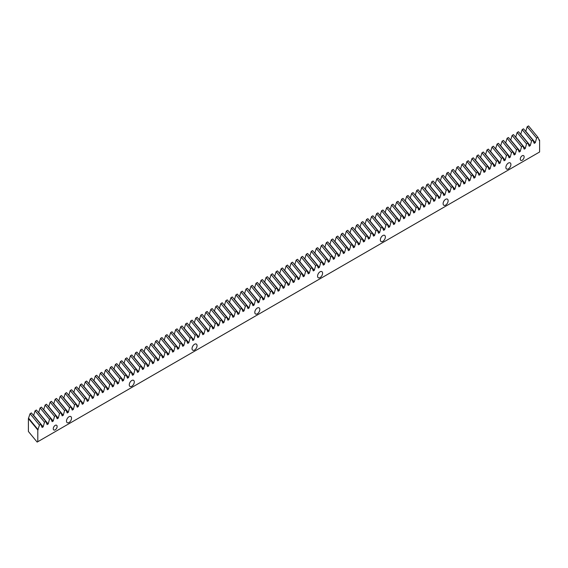<?xml version="1.0" encoding="UTF-8"?>
<svg xmlns="http://www.w3.org/2000/svg" width="568" height="568" viewBox="0 0 568 568"><rect width="100%" height="100%" fill="white"/><g stroke="black" fill="none" stroke-linecap="round" stroke-linejoin="round"><path stroke-width="0.85" d="M57.134 426.49A2.733 1.576 -60 0 1 55.941 429.238A2.733 1.576 -60 0 1 53.832 429.976A2.733 1.576 -60 0 1 53.264 428.719A2.733 1.576 -60 0 1 54.457 425.972A2.733 1.576 -60 0 1 56.566 425.24A2.733 1.576 -60 0 1 57.134 426.49M524.129 156.867A2.733 1.576 -60 0 1 522.936 159.622A2.733 1.576 -60 0 1 520.828 160.353A2.733 1.576 -60 0 1 520.267 159.104A2.733 1.576 -60 0 1 521.46 156.349A2.733 1.576 -60 0 1 523.568 155.618A2.733 1.576 -60 0 1 524.129 156.867M510.902 164.507A3.55 2.052 -60 0 1 509.347 168.085A3.55 2.052 -60 0 1 506.613 169.037A3.55 2.052 -60 0 1 505.875 167.411A3.55 2.052 -60 0 1 507.43 163.832A3.55 2.052 -60 0 1 510.163 162.881A3.55 2.052 -60 0 1 510.902 164.507M448.131 200.745A3.55 2.052 -60 0 1 446.583 204.324A3.55 2.052 -60 0 1 443.842 205.275A3.55 2.052 -60 0 1 443.111 203.649A3.55 2.052 -60 0 1 444.659 200.078A3.55 2.052 -60 0 1 447.392 199.127A3.55 2.052 -60 0 1 448.131 200.745M385.36 236.991A3.55 2.052 -60 0 1 383.812 240.562A3.55 2.052 -60 0 1 381.078 241.514A3.55 2.052 -60 0 1 380.34 239.888A3.55 2.052 -60 0 1 381.888 236.316A3.55 2.052 -60 0 1 384.628 235.365A3.55 2.052 -60 0 1 385.36 236.991M322.596 273.229A3.55 2.052 -60 0 1 321.041 276.801A3.55 2.052 -60 0 1 318.307 277.752A3.55 2.052 -60 0 1 317.569 276.126A3.55 2.052 -60 0 1 319.124 272.555A3.55 2.052 -60 0 1 321.857 271.603A3.55 2.052 -60 0 1 322.596 273.229M259.825 309.468A3.55 2.052 -60 0 1 258.277 313.039A3.55 2.052 -60 0 1 255.536 313.99A3.55 2.052 -60 0 1 254.805 312.364A3.55 2.052 -60 0 1 256.353 308.793A3.55 2.052 -60 0 1 259.086 307.842A3.55 2.052 -60 0 1 259.825 309.468M197.053 345.706A3.55 2.052 -60 0 1 195.506 349.277A3.55 2.052 -60 0 1 192.772 350.229A3.55 2.052 -60 0 1 192.034 348.603A3.55 2.052 -60 0 1 193.581 345.032A3.55 2.052 -60 0 1 196.322 344.08A3.55 2.052 -60 0 1 197.053 345.706M134.289 381.945A3.55 2.052 -60 0 1 132.734 385.516A3.55 2.052 -60 0 1 130.001 386.467A3.55 2.052 -60 0 1 129.27 384.841A3.55 2.052 -60 0 1 130.817 381.27A3.55 2.052 -60 0 1 133.551 380.319A3.55 2.052 -60 0 1 134.289 381.945M71.518 418.183A3.55 2.052 -60 0 1 69.971 421.754A3.55 2.052 -60 0 1 67.23 422.706A3.55 2.052 -60 0 1 66.499 421.08A3.55 2.052 -60 0 1 68.046 417.508A3.55 2.052 -60 0 1 70.787 416.557A3.55 2.052 -60 0 1 71.518 418.183M36.43 410.032L35.081 410.806L44.481 422.194L45.83 421.42L36.43 410.032M41.45 407.128L40.108 407.909L49.501 419.298L50.85 418.517L41.45 407.128M46.477 404.231L45.128 405.012L54.528 416.401L55.87 415.62L46.477 404.231M51.496 401.335L50.147 402.108L59.548 413.497L60.897 412.723L51.496 401.335M56.516 398.431L55.174 399.212L64.567 410.6L65.916 409.819L56.516 398.431M61.543 395.534L60.194 396.315L69.587 407.703L70.936 406.922L61.543 395.534M66.562 392.637L65.213 393.411L74.614 404.799L75.956 404.025L66.562 392.637M71.582 389.733L70.233 390.514L79.634 401.903L80.983 401.122L71.582 389.733M76.602 386.836L75.26 387.617L84.653 399.006L86.002 398.225L76.602 386.836M81.629 383.94L80.28 384.714L89.673 396.102L91.022 395.328L81.629 383.94M86.648 381.036L85.299 381.817L94.7 393.205L96.042 392.424L86.648 381.036M91.668 378.139L90.319 378.92L99.719 390.308L101.068 389.527L91.668 378.139M96.688 375.242L95.346 376.016L104.739 387.404L106.088 386.63L96.688 375.242M101.715 372.338L100.366 373.119L109.759 384.508L111.108 383.727L101.715 372.338M106.734 369.441L105.385 370.222L114.786 381.611L116.128 380.83L106.734 369.441M111.754 366.545L110.405 367.318L119.805 378.707L121.154 377.933L111.754 366.545M116.774 363.641L115.432 364.422L124.825 375.81L126.174 375.036L116.774 363.641M121.8 360.744L120.451 361.525L129.845 372.913L131.194 372.132L121.8 360.744M126.82 357.847L125.471 358.621L134.872 370.009L136.213 369.235L126.82 357.847M131.84 354.943L130.491 355.724L139.891 367.113L141.24 366.339L131.84 354.943M136.86 352.046L135.518 352.827L144.911 364.216L146.26 363.435L136.86 352.046M141.886 349.15L140.537 349.923L149.931 361.312L151.28 360.538L141.886 349.15M146.906 346.246L145.557 347.027L154.957 358.415L156.299 357.641L146.906 346.246M151.926 343.349L150.577 344.13L159.977 355.518L161.326 354.737L151.926 343.349M156.946 340.452L155.604 341.226L164.997 352.614L166.346 351.84L156.946 340.452M161.972 337.548L160.623 338.329L170.017 349.718L171.366 348.944L161.972 337.548M166.992 334.651L165.643 335.432L175.043 346.821L176.385 346.04L166.992 334.651M172.012 331.755L170.663 332.529L180.063 343.917L181.412 343.143L172.012 331.755M177.031 328.851L175.689 329.632L185.083 341.02L186.432 340.246L177.031 328.851M182.058 325.954L180.709 326.735L190.102 338.123L191.451 337.342L182.058 325.954M187.078 323.057L185.729 323.831L195.129 335.219L196.471 334.445L187.078 323.057M192.098 320.153L190.749 320.934L200.149 332.323L201.498 331.549L192.098 320.153M197.117 317.256L195.775 318.037L205.169 329.426L206.518 328.645L197.117 317.256M202.144 314.36L200.795 315.134L210.188 326.522L211.537 325.748L202.144 314.36M207.164 311.456L205.815 312.237L215.215 323.625L216.557 322.851L207.164 311.456M212.184 308.559L210.834 309.34L220.235 320.728L221.584 319.947L212.184 308.559M217.203 305.662L215.861 306.436L225.255 317.824L226.604 317.05L217.203 305.662M222.23 302.758L220.881 303.539L230.274 314.928L231.623 314.154L222.23 302.758M227.25 299.861L225.901 300.642L235.301 312.031L236.643 311.25L227.25 299.861M232.269 296.965L230.92 297.738L240.321 309.127L241.67 308.353L232.269 296.965M237.289 294.061L235.947 294.842L245.34 306.23L246.689 305.456L237.289 294.061M242.316 291.164L240.967 291.945L250.36 303.333L251.709 302.552L242.316 291.164M247.336 288.267L245.987 289.041L255.387 300.436L256.729 299.656L247.336 288.267M252.355 285.363L251.006 286.144L260.407 297.533L261.756 296.759L252.355 285.363M257.375 282.466L256.033 283.247L265.426 294.636L266.775 293.855L257.375 282.466M262.402 279.57L261.053 280.344L270.446 291.739L271.795 290.958L262.402 279.57M267.421 276.673L266.072 277.447L275.473 288.835L276.815 288.061L267.421 276.673M272.441 273.769L271.092 274.55L280.493 285.938L281.842 285.157L272.441 273.769M277.461 270.872L276.119 271.646L285.512 283.041L286.861 282.26L277.461 270.872M282.488 267.975L281.139 268.749L290.532 280.138L291.881 279.364L282.488 267.975M287.507 265.071L286.158 265.852L295.559 277.241L296.901 276.46L287.507 265.071M292.527 262.175L291.178 262.949L300.579 274.344L301.928 273.563L292.527 262.175M297.547 259.278L296.205 260.052L305.598 271.44L306.947 270.666L297.547 259.278M302.574 256.374L301.225 257.155L310.618 268.543L311.967 267.762L302.574 256.374M307.593 253.477L306.244 254.251L315.645 265.646L316.987 264.865L307.593 253.477M312.613 250.58L311.264 251.354L320.664 262.743L322.013 261.969L312.613 250.58M317.633 247.676L316.291 248.457L325.684 259.846L327.033 259.065L317.633 247.676M322.659 244.78L321.31 245.554L330.704 256.949L332.053 256.168L322.659 244.78M327.679 241.883L326.33 242.657L335.731 254.045L337.072 253.271L327.679 241.883M332.699 238.979L331.35 239.76L340.75 251.148L342.099 250.367L332.699 238.979M337.719 236.082L336.377 236.856L345.77 248.251L347.119 247.47L337.719 236.082M342.745 233.185L341.396 233.959L350.797 245.348L352.139 244.574L342.745 233.185M347.765 230.281L346.416 231.062L355.816 242.451L357.166 241.67L347.765 230.281M352.785 227.385L351.436 228.159L360.836 239.554L362.185 238.773L352.785 227.385M357.804 224.488L356.463 225.262L365.856 236.65L367.205 235.876L357.804 224.488M362.831 221.584L361.482 222.365L370.883 233.753L372.225 232.972L362.831 221.584M367.851 218.687L366.502 219.461L375.902 230.856L377.251 230.076L367.851 218.687M372.871 215.79L371.522 216.564L380.922 227.953L382.271 227.179L372.871 215.79M377.89 212.886L376.548 213.667L385.942 225.056L387.291 224.275L377.89 212.886M382.917 209.99L381.568 210.763L390.969 222.159L392.31 221.378L382.917 209.99M387.937 207.093L386.588 207.867L395.988 219.255L397.337 218.481L387.937 207.093M392.957 204.189L391.608 204.97L401.008 216.358L402.357 215.577L392.957 204.189M397.976 201.292L396.634 202.073L406.028 213.461L407.377 212.68L397.976 201.292M403.003 198.395L401.654 199.169L411.055 210.558L412.396 209.784L403.003 198.395M408.023 195.491L406.674 196.272L416.074 207.661L417.423 206.88L408.023 195.491M413.042 192.595L411.693 193.376L421.094 204.764L422.443 203.983L413.042 192.595M418.062 189.698L416.72 190.472L426.114 201.86L427.463 201.086L418.062 189.698M423.089 186.794L421.74 187.575L431.14 198.963L432.482 198.182L423.089 186.794M428.109 183.897L426.76 184.678L436.16 196.066L437.509 195.285L428.109 183.897M433.128 181L431.779 181.774L441.18 193.163L442.529 192.389L433.128 181M438.148 178.096L436.806 178.877L446.2 190.266L447.548 189.485L438.148 178.096M443.175 175.2L441.826 175.981L451.226 187.369L452.568 186.588L443.175 175.2M448.195 172.303L446.846 173.077L456.246 184.465L457.595 183.691L448.195 172.303M453.214 169.399L451.865 170.18L461.266 181.568L462.615 180.787L453.214 169.399M458.234 166.502L456.892 167.283L466.285 178.672L467.634 177.891L458.234 166.502M463.261 163.605L461.912 164.379L471.312 175.768L472.654 174.994L463.261 163.605M468.28 160.701L466.931 161.482L476.332 172.871L477.681 172.09L468.28 160.701M473.3 157.805L471.958 158.586L481.352 169.974L482.701 169.193L473.3 157.805M478.327 154.908L476.978 155.682L486.371 167.07L487.72 166.296L478.327 154.908M483.347 152.004L481.998 152.785L491.398 164.173L492.74 163.399L483.347 152.004M488.366 149.107L487.017 149.888L496.418 161.276L497.767 160.495L488.366 149.107M493.386 146.21L492.044 146.984L501.438 158.373L502.786 157.599L493.386 146.21M498.413 143.306L497.064 144.087L506.457 155.476L507.806 154.702L498.413 143.306M503.433 140.41L502.084 141.191L511.484 152.579L512.826 151.798L503.433 140.41M508.452 137.513L507.103 138.287L516.504 149.675L517.853 148.901L508.452 137.513M513.472 134.609L512.13 135.39L521.523 146.778L522.872 146.004L513.472 134.609M518.499 131.712L517.15 132.493L526.543 143.881L527.892 143.101L518.499 131.712M523.519 128.815L522.169 129.589L531.57 140.978L532.912 140.204L523.519 128.815M528.538 125.911L527.189 126.692L536.59 138.081L537.939 137.307L528.538 125.911M39.462 425.098L37.8 429.969L28.4 418.58L30.061 413.71L39.462 425.098L40.811 424.317L31.41 412.929L30.061 413.71M33.597 415.577L35.081 410.806M38.617 412.68L40.108 407.909M43.644 409.784L45.128 405.012M48.663 406.88L50.147 402.108M53.683 403.983L55.174 399.212M58.703 401.086L60.194 396.315M63.73 398.182L65.213 393.411M68.749 395.285L70.233 390.514M73.769 392.389L75.26 387.617M78.789 389.485L80.28 384.714M83.816 386.588L85.299 381.817M88.835 383.691L90.319 378.92M93.855 380.787L95.346 376.016M98.875 377.89L100.366 373.119M103.901 374.994L105.385 370.222M108.921 372.09L110.405 367.318M113.941 369.193L115.432 364.422M118.96 366.296L120.451 361.525M123.987 363.392L125.471 358.621M129.007 360.495L130.491 355.724M134.027 357.599L135.518 352.827M139.046 354.695L140.537 349.923M144.073 351.798L145.557 347.027M149.093 348.901L150.577 344.13M154.113 345.997L155.604 341.226M159.132 343.1L160.623 338.329M164.159 340.204L165.643 335.432M169.179 337.3L170.663 332.529M174.198 334.403L175.689 329.632M179.218 331.506L180.709 326.735M184.245 328.602L185.729 323.831M189.265 325.705L190.749 320.934M194.284 322.809L195.775 318.037M199.304 319.905L200.795 315.134M204.331 317.008L205.815 312.237M209.351 314.111L210.834 309.34M214.37 311.214L215.861 306.436M219.39 308.31L220.881 303.539M224.417 305.414L225.901 300.642M229.436 302.517L230.92 297.738M234.456 299.613L235.947 294.842M239.476 296.716L240.967 291.945M244.503 293.819L245.987 289.041M249.522 290.915L251.006 286.144M254.542 288.019L256.033 283.247M259.562 285.122L261.053 280.344M264.589 282.218L266.072 277.447M269.608 279.321L271.092 274.55M274.628 276.424L276.119 271.646M279.648 273.52L281.139 268.749M284.674 270.624L286.158 265.852M289.694 267.727L291.178 262.949M294.714 264.823L296.205 260.052M299.734 261.926L301.225 257.155M304.76 259.029L306.244 254.251M309.78 256.125L311.264 251.354M314.8 253.229L316.291 248.457M319.819 250.332L321.31 245.554M324.846 247.428L326.33 242.657M329.866 244.531L331.35 239.76M334.886 241.634L336.377 236.856M339.912 238.73L341.396 233.959M344.932 235.834L346.416 231.062M349.952 232.937L351.436 228.159M354.972 230.033L356.463 225.262M359.998 227.136L361.482 222.365M365.018 224.239L366.502 219.461M370.038 221.335L371.522 216.564M375.058 218.439L376.548 213.667M380.084 215.542L381.568 210.763M385.104 212.638L386.588 207.867M390.124 209.741L391.608 204.97M395.143 206.844L396.634 202.073M400.17 203.94L401.654 199.169M405.19 201.044L406.674 196.272M410.21 198.147L411.693 193.376M415.229 195.243L416.72 190.472M420.256 192.346L421.74 187.575M425.276 189.449L426.76 184.678M430.295 186.545L431.779 181.774M435.315 183.649L436.806 178.877M440.342 180.752L441.826 175.981M445.362 177.848L446.846 173.077M450.381 174.951L451.865 170.18M455.401 172.054L456.892 167.283M460.428 169.15L461.912 164.379M465.448 166.254L466.931 161.482M470.467 163.357L471.958 158.586M475.487 160.453L476.978 155.682M480.514 157.556L481.998 152.785M485.534 154.659L487.017 149.888M490.553 151.755L492.044 146.984M495.573 148.859L497.064 144.087M500.6 145.962L502.084 141.191M505.619 143.058L507.103 138.287M510.639 140.161L512.13 135.39M515.659 137.264L517.15 132.493M520.686 134.36L522.169 129.589M525.705 131.464L527.189 126.692M28.4 418.58L28.4 431.481L37.147 442.089L539.6 151.997L539.6 140.253L539.245 140.459L537.939 137.307M37.8 429.969L37.8 441.712M536.59 138.081L535.283 142.753L534.225 143.363L532.912 140.204M531.57 140.978L530.256 145.649L529.198 146.26L527.892 143.101M526.543 143.881L525.237 148.546L524.179 149.157L522.872 146.004M521.523 146.778L520.217 151.45L519.159 152.061L517.853 148.901M516.504 149.675L515.19 154.347L514.139 154.957L512.826 151.798M511.484 152.579L510.17 157.244L509.113 157.854L507.806 154.702M506.457 155.476L505.151 160.148L504.093 160.758L502.786 157.599M501.438 158.373L500.131 163.044L499.073 163.655L497.767 160.495M496.418 161.276L495.104 165.941L494.053 166.552L492.74 163.399M491.398 164.173L490.085 168.845L489.027 169.456L487.72 166.296M486.371 167.07L485.065 171.742L484.007 172.352L482.701 169.193M481.352 169.974L480.045 174.639L478.987 175.249L477.681 172.09M476.332 172.871L475.018 177.543L473.968 178.153L472.654 174.994M471.312 175.768L469.999 180.439L468.941 181.05L467.634 177.891M466.285 178.672L464.979 183.336L463.921 183.947L462.615 180.787M461.266 181.568L459.959 186.24L458.901 186.851L457.595 183.691M456.246 184.465L454.933 189.137L453.882 189.748L452.568 186.588M451.226 187.369L449.913 192.034L448.855 192.644L447.548 189.485M446.2 190.266L444.893 194.938L443.835 195.548L442.529 192.389M441.18 193.163L439.873 197.834L438.815 198.445L437.509 195.285M436.16 196.066L434.847 200.731L433.796 201.342L432.482 198.182M431.14 198.963L429.827 203.635L428.769 204.246L427.463 201.086M426.114 201.86L424.807 206.532L423.749 207.142L422.443 203.983M421.094 204.764L419.787 209.429L418.73 210.039L417.423 206.88M416.074 207.661L414.761 212.333L413.71 212.943L412.396 209.784M411.055 210.558L409.741 215.229L408.683 215.84L407.377 212.68M406.028 213.461L404.721 218.126L403.663 218.737L402.357 215.577M401.008 216.358L399.702 221.03L398.644 221.641L397.337 218.481M395.988 219.255L394.675 223.927L393.624 224.537L392.31 221.378M390.969 222.159L389.655 226.824L388.597 227.434L387.291 224.275M385.942 225.056L384.635 229.728L383.577 230.338L382.271 227.179M380.922 227.953L379.616 232.624L378.558 233.235L377.251 230.076M375.902 230.856L374.589 235.521L373.538 236.132L372.225 232.972M370.883 233.753L369.569 238.425L368.511 239.036L367.205 235.876M365.856 236.65L364.55 241.322L363.492 241.932L362.185 238.773M360.836 239.554L359.53 244.219L358.472 244.829L357.166 241.67M355.816 242.451L354.503 247.123L353.452 247.733L352.139 244.574M350.797 245.348L349.483 250.019L348.425 250.63L347.119 247.47M345.77 248.251L344.464 252.916L343.406 253.527L342.099 250.367M340.75 251.148L339.444 255.82L338.386 256.431L337.072 253.271M335.731 254.045L334.417 258.717L333.366 259.327L332.053 256.168M330.704 256.949L329.397 261.614L328.339 262.224L327.033 259.065M325.684 259.846L324.378 264.518L323.32 265.121L322.013 261.969M320.664 262.743L319.358 267.414L318.3 268.025L316.987 264.865M315.645 265.646L314.331 270.311L313.28 270.922L311.967 267.762M310.618 268.543L309.311 273.215L308.254 273.819L306.947 270.666M305.598 271.44L304.292 276.112L303.234 276.722L301.928 273.563M300.579 274.344L299.272 279.009L298.214 279.619L296.901 276.46M295.559 277.241L294.245 281.913L293.195 282.516L291.881 279.364M290.532 280.138L289.226 284.809L288.168 285.42L286.861 282.26M285.512 283.041L284.206 287.706L283.148 288.317L281.842 285.157M280.493 285.938L279.186 290.61L278.128 291.214L276.815 288.061M275.473 288.835L274.159 293.507L273.109 294.118L271.795 290.958M270.446 291.739L269.14 296.404L268.082 297.014L266.775 293.855M265.426 294.636L264.12 299.308L263.062 299.911L261.756 296.759M260.407 297.533L259.1 302.204L258.042 302.815L256.729 299.656M255.387 300.436L254.073 305.101L253.023 305.712L251.709 302.552M250.36 303.333L249.054 308.005L247.996 308.609L246.689 305.456M245.34 306.23L244.034 310.902L242.976 311.512L241.67 308.353M240.321 309.127L239.014 313.799L237.956 314.409L236.643 311.25M235.301 312.031L233.988 316.703L232.937 317.306L231.623 314.154M230.274 314.928L228.968 319.599L227.91 320.21L226.604 317.05M225.255 317.824L223.948 322.496L222.89 323.107L221.584 319.947M220.235 320.728L218.929 325.4L217.871 326.004L216.557 322.851M215.215 323.625L213.902 328.297L212.851 328.907L211.537 325.748M210.188 326.522L208.882 331.194L207.824 331.804L206.518 328.645M205.169 329.426L203.862 334.09L202.804 334.701L201.498 331.549M200.149 332.323L198.843 336.994L197.785 337.605L196.471 334.445M195.129 335.219L193.816 339.891L192.765 340.502L191.451 337.342M190.102 338.123L188.796 342.788L187.738 343.399L186.432 340.246M185.083 341.02L183.776 345.692L182.719 346.303L181.412 343.143M180.063 343.917L178.757 348.589L177.699 349.199L176.385 346.04M175.043 346.821L173.73 351.486L172.679 352.096L171.366 348.944M170.017 349.718L168.71 354.389L167.652 355L166.346 351.84M164.997 352.614L163.69 357.286L162.633 357.897L161.326 354.737M159.977 355.518L158.671 360.183L157.613 360.794L156.299 357.641M154.957 358.415L153.644 363.087L152.586 363.697L151.28 360.538M149.931 361.312L148.624 365.984L147.566 366.594L146.26 363.435M144.911 364.216L143.605 368.88L142.547 369.491L141.24 366.339M139.891 367.113L138.585 371.784L137.527 372.395L136.213 369.235M134.872 370.009L133.558 374.681L132.5 375.292L131.194 372.132M129.845 372.913L128.538 377.578L127.481 378.189L126.174 375.036M124.825 375.81L123.519 380.482L122.461 381.092L121.154 377.933M119.805 378.707L118.499 383.379L117.441 383.989L116.128 380.83M114.786 381.611L113.472 386.275L112.414 386.886L111.108 383.727M109.759 384.508L108.453 389.179L107.395 389.79L106.088 386.63M104.739 387.404L103.433 392.076L102.375 392.687L101.068 389.527M99.719 390.308L98.406 394.973L97.355 395.584L96.042 392.424M94.7 393.205L93.386 397.877L92.328 398.487L91.022 395.328M89.673 396.102L88.367 400.774L87.309 401.384L86.002 398.225M84.653 399.006L83.347 403.67L82.289 404.281L80.983 401.122M79.634 401.903L78.32 406.574L77.269 407.185L75.956 404.025M74.614 404.799L73.3 409.471L72.242 410.082L70.936 406.922M69.587 407.703L68.281 412.368L67.223 412.979L65.916 409.819M64.567 410.6L63.261 415.272L62.203 415.882L60.897 412.723M59.548 413.497L58.234 418.169L57.183 418.779L55.87 415.62M54.528 416.401L53.215 421.065L52.157 421.676L50.85 418.517M49.501 419.298L48.195 423.969L47.137 424.58L45.83 421.42M44.481 422.194L43.175 426.866L42.117 427.477L40.811 424.317M538.712 139.188L539.6 140.253M525.883 131.364L535.283 142.753M520.863 134.261L530.256 145.649M515.836 137.158L525.237 148.546M510.817 140.062L520.217 151.45M505.797 142.958L515.19 154.347M500.777 145.855L510.17 157.244M495.75 148.759L505.151 160.148M490.731 151.656L500.131 163.044M485.711 154.553L495.104 165.941M480.691 157.457L490.085 168.845M475.665 160.353L485.065 171.742M470.645 163.25L480.045 174.639M465.625 166.154L475.018 177.543M460.605 169.051L469.999 180.439M455.579 171.948L464.979 183.336M450.559 174.852L459.959 186.24M445.539 177.748L454.933 189.137M440.519 180.645L449.913 192.034M435.493 183.549L444.893 194.938M430.473 186.446L439.873 197.834M425.453 189.343L434.847 200.731M420.434 192.247L429.827 203.635M415.407 195.144L424.807 206.532M410.387 198.04L419.787 209.429M405.367 200.944L414.761 212.333M400.348 203.841L409.741 215.229M395.321 206.738L404.721 218.126M390.301 209.642L399.702 221.03M385.281 212.538L394.675 223.927M380.262 215.435L389.655 226.824M375.235 218.339L384.635 229.728M370.215 221.236L379.616 232.624M365.196 224.133L374.589 235.521M360.176 227.037L369.569 238.425M355.149 229.934L364.55 241.322M350.129 232.83L359.53 244.219M345.11 235.727L354.503 247.123M340.09 238.631L349.483 250.019M335.063 241.528L344.464 252.916M330.043 244.425L339.444 255.82M325.024 247.328L334.417 258.717M320.004 250.225L329.397 261.614M314.977 253.122L324.378 264.518M309.958 256.026L319.358 267.414M304.938 258.923L314.331 270.311M299.918 261.82L309.311 273.215M294.891 264.724L304.292 276.112M289.872 267.62L299.272 279.009M284.852 270.517L294.245 281.913M279.832 273.421L289.226 284.809M274.805 276.318L284.206 287.706M269.786 279.215L279.186 290.61M264.766 282.118L274.159 293.507M259.746 285.015L269.14 296.404M254.72 287.912L264.12 299.308M249.7 290.816L259.1 302.204M244.68 293.713L254.073 305.101M239.66 296.61L249.054 308.005M234.634 299.514L244.034 310.902M229.614 302.41L239.014 313.799M224.594 305.307L233.988 316.703M219.567 308.211L228.968 319.599M214.548 311.108L223.948 322.496M209.528 314.005L218.929 325.4M204.508 316.909L213.902 328.297M199.482 319.805L208.882 331.194M194.462 322.702L203.862 334.09M189.442 325.606L198.843 336.994M184.422 328.503L193.816 339.891M179.396 331.4L188.796 342.788M174.376 334.303L183.776 345.692M169.356 337.2L178.757 348.589M164.337 340.097L173.73 351.486M159.31 343.001L168.71 354.389M154.29 345.898L163.69 357.286M149.27 348.795L158.671 360.183M144.251 351.699L153.644 363.087M139.224 354.595L148.624 365.984M134.204 357.492L143.605 368.88M129.184 360.396L138.585 371.784M124.165 363.293L133.558 374.681M119.138 366.19L128.538 377.578M114.118 369.094L123.519 380.482M109.099 371.99L118.499 383.379M104.079 374.887L113.472 386.275M99.052 377.791L108.453 389.179M94.032 380.688L103.433 392.076M89.013 383.585L98.406 394.973M83.993 386.488L93.386 397.877M78.966 389.385L88.367 400.774M73.947 392.282L83.347 403.67M68.927 395.186L78.32 406.574M63.907 398.083L73.3 409.471M58.88 400.98L68.281 412.368M53.861 403.883L63.261 415.272M48.841 406.78L58.234 418.169M43.821 409.677L53.215 421.065M38.794 412.581L48.195 423.969M33.775 415.478L43.175 426.866M28.755 418.375L38.148 429.763"/></g></svg>
